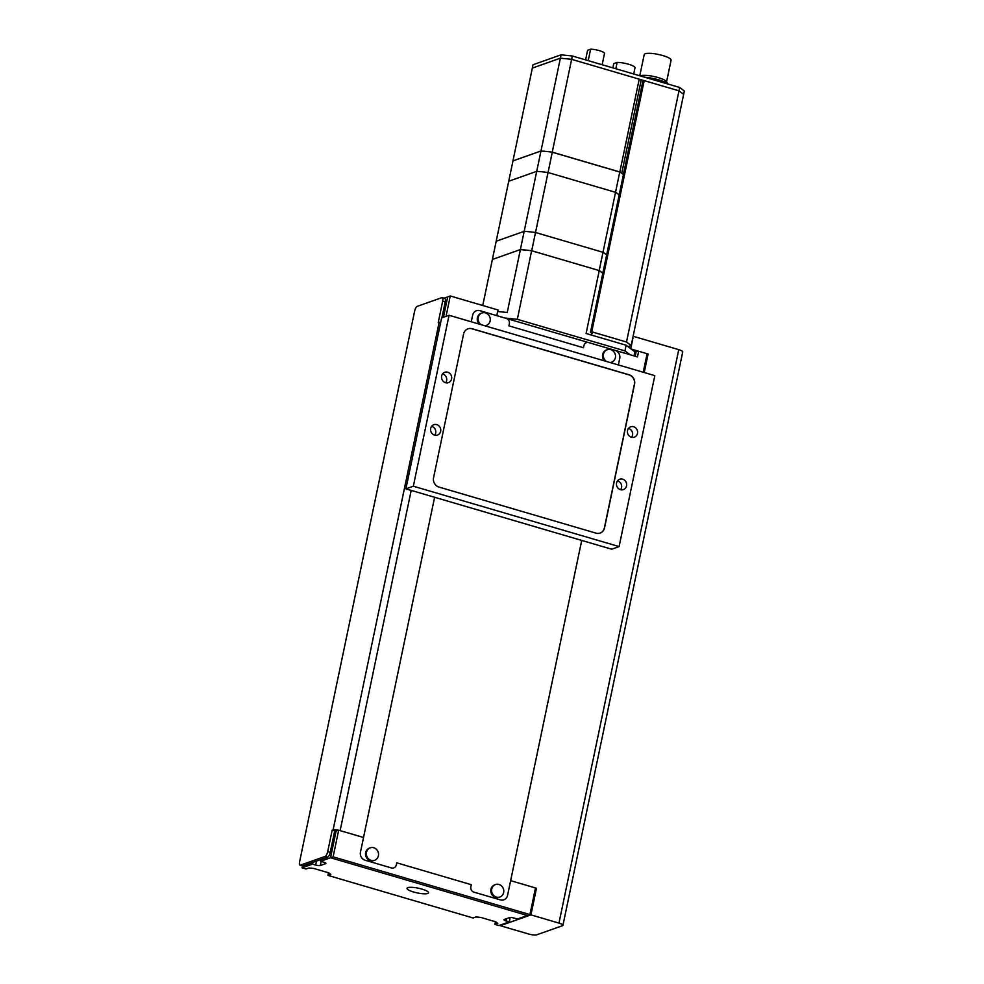 <?xml version="1.0" encoding="UTF-8"?>
<svg xmlns="http://www.w3.org/2000/svg" width="984" height="984" viewBox="0 0 984 984"><rect width="100%" height="100%" fill="white"/><g stroke="black" fill="none" stroke-linecap="round" stroke-linejoin="round"><path stroke-width="1.48" d="M484.632 325.716A6.593 6.039 70.5 0 0 488.15 314.474A6.593 6.039 70.5 0 0 478.212 317.438A6.593 6.039 70.5 0 0 481.201 324.708M481.976 312.974L481.151 313.269A6.593 6.039 70.5 0 0 479.343 324.166M485.05 325.839A6.593 6.039 70.5 0 0 485.543 325.692L486.367 325.397M609.883 362.469A6.593 6.039 70.5 0 0 613.401 351.214A6.593 6.039 70.5 0 0 603.463 354.191A6.593 6.039 70.5 0 0 606.452 361.46M607.226 349.726L606.402 350.009A6.593 6.039 70.5 0 0 604.582 360.907M610.301 362.592A6.593 6.039 70.5 0 0 610.793 362.444L611.617 362.149M366.478 852.292A6.593 6.039 70.5 0 0 374.633 860.262A6.593 6.039 70.5 0 0 376.417 849.327A6.593 6.039 70.5 0 0 366.478 852.292M370.242 847.839L369.418 848.122A6.593 6.039 70.5 0 0 367.635 859.057A6.593 6.039 70.5 0 0 373.809 860.545L374.633 860.262M491.717 889.044A6.593 6.039 70.5 0 0 499.884 897.002A6.593 6.039 70.5 0 0 501.668 886.08A6.593 6.039 70.5 0 0 491.717 889.044M495.493 884.579L494.669 884.874A6.593 6.039 70.5 0 0 492.886 895.797A6.593 6.039 70.5 0 0 499.06 897.297L499.884 897.002M411.201 490.401L340.132 830.631L363.526 837.495L434.608 497.264L360.464 852.181A6.593 6.039 70.5 0 0 365.113 860.225L391.447 867.949A4.391 4.034 70.5 0 0 396.306 864.924L396.737 862.82L471.299 884.69L470.856 886.793A4.391 4.034 70.5 0 0 473.956 892.156L500.303 899.88A6.593 6.039 70.5 0 0 507.572 895.342L581.716 540.425L510.647 880.655L536.489 888.244L530.929 914.874L500.303 925.698L528.334 933.927A6.593 1.451 -168.2 0 0 536.772 934.8L562.442 925.723A6.593 1.451 -168.2 0 0 562.934 925.317A6.593 1.451 -168.2 0 0 558.961 923.103L530.929 914.874M540.966 150.995A59.311 13.038 11.8 0 1 552.295 152.176L535.517 232.507A59.311 13.038 -168.2 0 0 524.189 231.326L496.194 241.228L524.189 231.326L536.711 171.339A59.311 13.038 11.8 0 1 548.051 172.52A59.311 13.038 -168.2 0 0 536.711 171.339L508.728 181.24L512.971 160.896L540.991 150.982L560.376 58.179L532.344 68.081L560.376 58.179L561.077 54.821L533.045 64.735L512.947 160.896L540.966 150.995L536.711 171.339L508.728 181.24L492.381 259.469L520.401 249.567L531.643 250.736L599.244 270.563L586.095 333.49L626.119 345.224L634.84 351.792L638.653 351.239L637.472 356.909L615.098 350.341A6.593 6.039 70.5 0 1 619.748 358.385L618.382 364.953L619.748 358.385A6.593 6.039 70.5 0 0 615.098 350.341L588.764 342.617A4.391 4.034 70.5 0 0 583.906 345.642L583.475 347.746L508.912 325.864L509.355 323.773A4.391 4.034 70.5 0 0 506.256 318.41L479.909 310.686A6.593 6.039 70.5 0 0 472.64 315.224L471.262 321.793L472.64 315.224A6.593 6.039 70.5 0 1 476.404 310.76L476.404 310.76A6.593 6.039 70.5 0 1 479.909 310.686L496.809 315.643L497.99 309.972L450.278 295.975L446.023 316.344M562.934 925.317L682.736 351.878A6.593 1.451 -168.2 0 0 678.751 349.652L633.327 336.319L630.744 348.705M644.225 372.542L648.099 354.006L631.211 349.062M535.357 888.589L536.489 888.244M648.099 354.006L646.955 354.412M500.45 925.009L500.303 925.698M440.734 322.137A5.486 1.205 11.8 0 0 439.135 322.309L438.212 322.641L442.677 301.252A4.391 1.464 -73.6 0 0 442.259 297.611A4.391 1.464 -73.6 0 0 441.902 297.635L417.167 306.381A4.391 1.464 -73.6 0 0 414.633 311.165L299.653 861.541A4.391 1.464 -73.6 0 0 300.071 865.17A4.391 1.464 -73.6 0 0 300.428 865.145L302.961 865.895L327.697 857.138L325.175 856.4L300.428 865.145M325.175 856.4A4.391 1.464 -73.6 0 0 327.697 851.627L332.161 830.225L333.096 829.906A5.486 1.205 -168.2 0 1 338.582 830.238M327.697 851.627L330.218 852.365L334.695 830.976L337.426 830.644M444.424 298.373A4.391 1.464 106.4 0 1 444.793 298.361A4.391 1.464 106.4 0 1 445.198 301.99L442.677 301.252M441.902 317.807L445.198 301.99M330.218 852.365A4.391 1.464 106.4 0 1 327.697 857.138M302.961 865.895A4.391 1.464 106.4 0 1 302.592 865.908L300.071 865.17M332.161 830.225L334.695 830.976M338.68 830.201L333.109 856.843L529.933 914.591L535.493 887.949L510.647 880.655L507.572 895.342A6.593 6.039 70.5 0 1 503.808 899.806L503.808 899.806A6.593 6.039 70.5 0 1 500.303 899.88L473.956 892.156A4.391 4.034 70.5 0 1 470.856 886.793L471.299 884.69L396.737 862.82L396.306 864.924A4.391 4.034 70.5 0 1 391.447 867.949L365.113 860.225A6.593 6.039 70.5 0 1 360.464 852.181L363.526 837.495L338.68 830.201L336.097 831.111L330.538 857.753L527.35 915.501L330.538 857.753L320.55 861.283L320.919 859.536M333.109 856.843L330.538 857.753L336.097 831.111L334.548 831.664M529.933 914.591L517.375 919.019L514.189 918.097A3.629 0.799 11.8 0 0 509.552 917.605L504.189 919.499A3.629 0.799 11.8 0 0 503.919 919.72A3.629 0.799 11.8 0 0 506.108 920.95L506.588 918.662M588.764 342.617L506.256 318.41A4.391 4.034 70.5 0 1 509.355 323.773L508.912 325.864L583.475 347.746L583.906 345.642A4.391 4.034 70.5 0 1 586.415 342.666L586.415 342.666A4.391 4.034 70.5 0 1 588.764 342.617M444.116 298.152L447.708 296.885L443.452 317.254L447.708 296.885L450.278 295.975M643.229 372.247L647.103 353.723L638.653 351.239M636.07 352.149L635.221 356.245M634.84 351.792L633.991 355.888M497.683 311.498L507.252 312.494L520.401 249.567M505.013 318.041L517.313 319.32L624.938 350.894L630.018 354.72M626.119 345.224L624.938 350.894M531.643 250.736L517.313 319.32M591.568 333.059L591.175 334.978M599.244 270.563L602.811 273.245M561.077 54.821L572.331 55.99L571.63 59.335L560.376 58.179L571.63 59.335L552.245 152.151L619.772 171.966L615.529 192.31L548.051 172.52L615.529 192.31L602.995 252.298L535.517 232.507A59.311 13.038 -168.2 0 0 524.189 231.326L520.376 249.579L492.381 259.469L482.738 305.507M407.868 887.642A10.984 2.411 -168.2 0 0 407.056 888.318A10.984 2.411 -168.2 0 0 415.469 892.5A10.984 2.411 -168.2 0 0 427.745 893.472A10.984 2.411 -168.2 0 0 428.557 892.808A10.984 2.411 -168.2 0 0 420.156 888.626A10.984 2.411 -168.2 0 0 407.868 887.642M320.821 859.991A3.629 0.799 11.8 0 1 319.714 859.967M320.55 861.283L323.736 862.218A3.629 0.799 11.8 0 1 325.925 863.435A3.629 0.799 11.8 0 1 325.655 863.657L320.292 865.551A3.629 0.799 11.8 0 1 315.655 865.071L312.469 864.136L302.076 867.814L306.061 868.983L308.939 867.962L313.871 868.466L328.779 872.845L330.808 874.37L327.93 875.391L473.058 917.974L475.936 916.953L480.868 917.457L495.776 921.836L497.806 923.373L494.927 924.394L498.9 925.55L509.294 921.885L506.108 920.95M302.076 867.814L302.482 865.883M312.469 864.136L312.838 862.402M327.93 875.391L328.471 872.759M494.927 924.394L495.481 921.75M509.294 921.885L510.204 917.506M447.695 372.21A5.486 5.043 70.5 0 0 441.533 377.561A5.486 5.043 70.5 0 0 448.433 382.628A5.486 5.043 70.5 0 0 447.695 372.21M445.691 382.739A5.486 5.043 70.5 0 0 442.566 373.908M436.748 424.645A5.486 5.043 70.5 0 0 430.574 429.996A5.486 5.043 70.5 0 0 437.486 435.063A5.486 5.043 70.5 0 0 436.748 424.645M434.743 435.174A5.486 5.043 70.5 0 0 431.619 426.343M633.585 426.736A5.486 5.043 70.5 0 0 627.411 432.099A5.486 5.043 70.5 0 0 634.323 437.154A5.486 5.043 70.5 0 0 633.585 426.736M631.58 437.277A5.486 5.043 70.5 0 0 628.456 428.434M622.626 479.171A5.486 5.043 70.5 0 0 616.464 484.534A5.486 5.043 70.5 0 0 623.364 489.601A5.486 5.043 70.5 0 0 622.626 479.171M620.621 489.712A5.486 5.043 70.5 0 0 617.497 480.881M449.048 315.274L413.329 486.219L619.096 546.587L654.815 375.642L449.048 315.274L441.619 317.906L405.912 488.851L413.329 486.219M405.912 488.851L611.679 549.207L619.096 546.587M596.058 533.156A7.688 7.048 70.5 0 0 600.154 533.057A7.688 7.048 70.5 0 0 604.545 527.854L634.569 384.178A7.688 7.048 70.5 0 0 629.145 374.793L472.086 328.717A7.688 7.048 70.5 0 0 467.99 328.804A7.688 7.048 70.5 0 0 463.587 334.019L433.575 477.695A7.688 7.048 70.5 0 0 438.999 487.08L596.058 533.156M600.068 533.082A7.688 7.048 70.5 0 0 604.385 527.916L634.397 384.227A7.688 7.048 70.5 0 0 628.973 374.855L471.914 328.779A7.688 7.048 70.5 0 0 467.904 328.841M615.529 192.31A59.311 13.038 11.8 0 1 619.182 194.906A59.311 13.038 -168.2 0 0 615.529 192.31M606.648 254.893A59.311 13.038 -168.2 0 0 602.995 252.298L599.182 270.551L531.704 250.748L535.517 232.507L602.995 252.298A59.311 13.038 -168.2 0 1 606.648 254.893M619.772 171.966A59.311 13.038 11.8 0 1 623.426 174.562M551.876 152.114L619.981 172.102M639.231 79.175L642.872 81.094L644.2 80.626L678.985 90.835L571.63 59.335L639.231 79.175L619.834 171.979M641.088 80.565L621.728 173.258M622.048 173.492L623.573 173.873L590.486 332.235L592.233 333.551L591.409 333.847M642.872 81.094L623.487 173.91M644.2 80.626L591.728 331.805L590.486 332.235M572.331 55.99L679.686 87.478L626.513 342.014L591.728 331.805M679.686 87.478L684.347 90.983L683.646 94.329L678.985 90.835L683.646 94.329L631.174 345.507L626.513 342.014M627.989 346.639L631.174 345.507M585.591 59.876L587.596 50.27L590.621 49.2A8.671 1.907 11.8 0 1 599.317 50.627A8.671 1.907 11.8 0 1 604.533 53.284L602.147 64.723M590.621 49.2L588.223 60.651M615.824 68.745L617.14 62.422L613.745 63.628L612.86 67.871M617.14 62.422A10.873 2.386 11.8 0 1 628.468 64.206A10.873 2.386 11.8 0 1 635.037 67.675L633.721 73.997M667.964 84.046A16.47 3.616 -168.2 0 0 644.852 77.256M668.074 84.07L666.279 81.475A13.727 3.014 -168.2 0 0 654.471 76.629A13.727 3.014 -168.2 0 0 640.621 75.768A13.727 3.014 -168.2 0 0 640.264 75.916M666.562 81.881L671.088 60.196A13.727 3.014 -168.2 0 0 660.584 54.956A13.727 3.014 -168.2 0 0 645.221 53.739A13.727 3.014 -168.2 0 0 644.212 54.575L639.784 75.768M602.835 273.134A59.311 13.038 -168.2 0 0 599.391 270.674M531.286 250.699A59.311 13.038 -168.2 0 0 520.757 249.604M678.751 349.652L558.961 923.103M439.135 322.309L333.096 829.906M320.292 865.551L321.153 861.455M315.655 865.071L316.479 861.111M442.259 297.611L444.793 298.361"/></g></svg>

